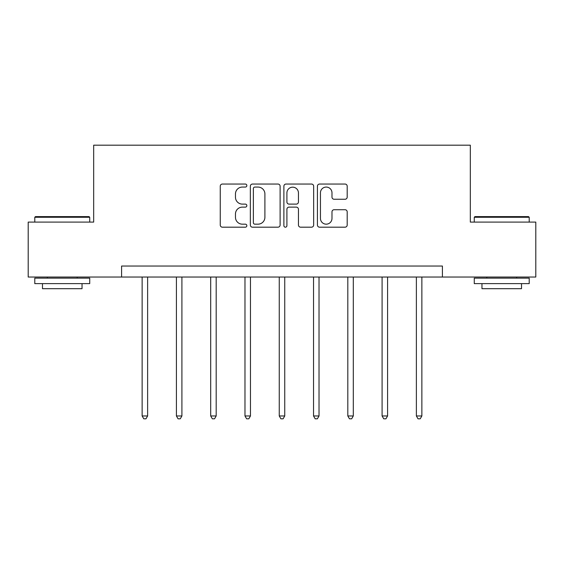 <?xml version="1.0" encoding="UTF-8"?>
<svg xmlns="http://www.w3.org/2000/svg" width="564" height="564" viewBox="0 0 564 564"><rect width="100%" height="100%" fill="white"/><g stroke="black" fill="none" stroke-linecap="round" stroke-linejoin="round"><path stroke-width="0.85" d="M246.842 185.556A1.509 1.509 0 0 0 245.333 184.047L222.413 184.047A2.157 2.157 0 0 0 220.256 186.205L220.256 225.029A2.157 2.157 0 0 0 222.413 227.186L245.333 227.186A1.509 1.509 0 0 0 246.842 225.678A1.509 1.509 0 0 0 245.333 224.169L242.365 224.169A6.902 6.902 0 0 1 235.463 217.267L235.463 214.031A6.902 6.902 0 0 1 242.365 207.129L245.333 207.129A1.509 1.509 0 0 0 246.842 205.62A1.509 1.509 0 0 0 245.333 204.112L242.365 204.112A6.902 6.902 0 0 1 235.463 197.21L235.463 193.974A6.902 6.902 0 0 1 242.365 187.072L245.333 187.072A1.509 1.509 0 0 0 246.842 185.556M345.034 199.254A2.157 2.157 0 0 0 347.191 197.097L347.191 186.205A2.157 2.157 0 0 0 345.034 184.047L319.584 184.047A2.157 2.157 0 0 0 317.426 186.205L317.426 225.029A2.157 2.157 0 0 0 319.584 227.186L345.034 227.186A2.157 2.157 0 0 0 347.191 225.029L347.191 211.874A2.157 2.157 0 0 0 345.034 209.716L334.142 209.716A2.157 2.157 0 0 0 331.984 211.874L331.984 218.395A5.767 5.767 0 0 1 326.218 224.169A5.767 5.767 0 0 1 320.444 218.395L320.444 192.839A5.767 5.767 0 0 1 326.218 187.072A5.767 5.767 0 0 1 331.984 192.839L331.984 197.097A2.157 2.157 0 0 0 334.142 199.254L345.034 199.254M121.591 277.037L28.2 277.037L28.2 222.096L93.68 222.096L93.68 145.188L470.32 145.188L470.32 222.096L535.8 222.096L535.8 277.037L442.409 277.037L442.409 266.046L121.591 266.046L121.591 277.037L442.409 277.037M280.111 186.205A2.157 2.157 0 0 0 277.953 184.047L252.503 184.047A2.157 2.157 0 0 0 250.346 186.205L250.346 225.029A2.157 2.157 0 0 0 252.503 227.186L277.953 227.186A2.157 2.157 0 0 0 280.111 225.029L280.111 186.205M286.047 184.047L311.497 184.047A2.157 2.157 0 0 1 313.654 186.205L313.654 225.029A2.157 2.157 0 0 1 311.497 227.186L300.605 227.186A2.157 2.157 0 0 1 298.448 225.029L298.448 209.286A2.157 2.157 0 0 0 296.29 207.129L289.064 207.129A2.157 2.157 0 0 0 286.907 209.286L286.907 225.678A1.509 1.509 0 0 1 285.398 227.186A1.509 1.509 0 0 1 283.889 225.678L283.889 186.205A2.157 2.157 0 0 1 286.047 184.047M254.879 187.072A1.509 1.509 0 0 0 253.37 188.58L253.37 222.66A1.509 1.509 0 0 0 254.879 224.169L258.002 224.169A6.902 6.902 0 0 0 264.904 217.267L264.904 193.974A6.902 6.902 0 0 0 258.002 187.072L254.879 187.072M298.448 192.944A5.767 5.767 0 0 0 292.674 187.177A5.767 5.767 0 0 0 286.907 192.944L286.907 201.954A2.157 2.157 0 0 0 289.064 204.112L296.29 204.112A2.157 2.157 0 0 0 298.448 201.954L298.448 192.944M142.135 277.037L142.135 415.957L147.627 415.957L147.627 277.037M147.627 415.957L145.977 418.812L143.785 418.812L142.135 415.957M35.454 216.604L89.07 216.604L89.725 217.267L34.792 217.267L35.454 216.604M62.259 283.629L34.792 283.629L34.792 278.13L89.725 278.13L89.725 283.629L62.259 283.629M82.034 283.629L82.034 288.683L42.483 288.683L42.483 283.629M474.93 216.604L528.546 216.604L529.208 217.267L474.275 217.267L474.93 216.604M501.741 283.629L474.275 283.629L474.275 278.13L529.208 278.13L529.208 283.629L501.741 283.629M521.517 283.629L521.517 288.683L481.966 288.683L481.966 283.629M176.412 277.037L176.412 415.957L181.911 415.957L181.911 277.037M181.911 415.957L180.261 418.812L178.062 418.812L176.412 415.957M210.696 277.037L210.696 415.957L216.188 415.957L216.188 277.037M216.188 415.957L214.539 418.812L212.339 418.812L210.696 415.957M244.973 277.037L244.973 415.957L250.465 415.957L250.465 277.037M250.465 415.957L248.823 418.812L246.623 418.812L244.973 415.957M279.25 277.037L279.25 415.957L284.749 415.957L284.749 277.037M284.749 415.957L283.1 418.812L280.9 418.812L279.25 415.957M313.535 277.037L313.535 415.957L319.027 415.957L319.027 277.037M319.027 415.957L317.377 418.812L315.177 418.812L313.535 415.957M347.812 277.037L347.812 415.957L353.304 415.957L353.304 277.037M353.304 415.957L351.661 418.812L349.461 418.812L347.812 415.957M382.089 277.037L382.089 415.957L387.588 415.957L387.588 277.037M387.588 415.957L385.938 418.812L383.739 418.812L382.089 415.957M416.373 277.037L416.373 415.957L421.865 415.957L421.865 277.037M421.865 415.957L420.215 418.812L418.023 418.812L416.373 415.957M34.792 222.096L34.792 217.267M47.32 278.13L47.32 277.037M77.205 278.13L77.205 277.037M89.725 222.096L89.725 217.267M474.275 222.096L474.275 217.267M486.795 278.13L486.795 277.037M516.68 278.13L516.68 277.037M529.208 222.096L529.208 217.267"/></g></svg>
